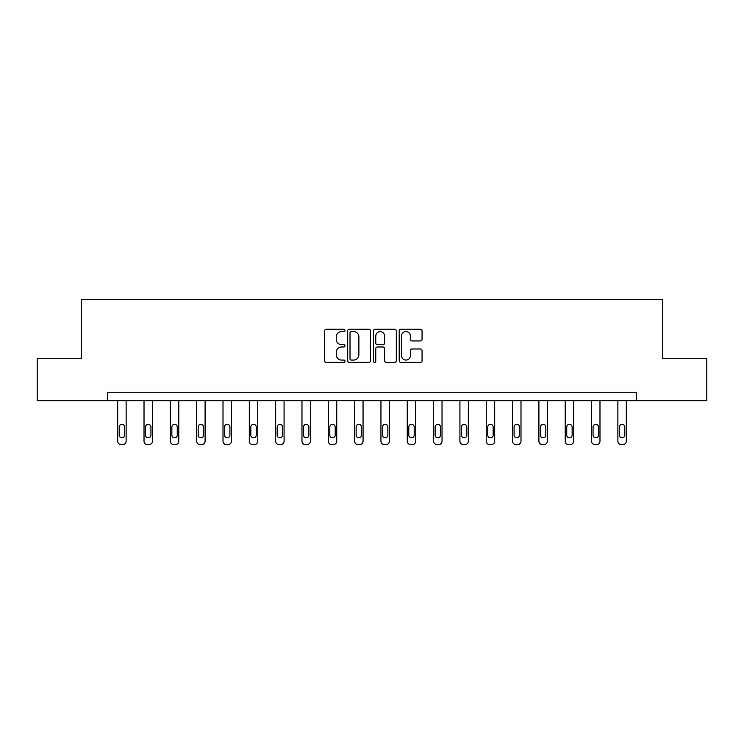 <?xml version="1.0" encoding="UTF-8"?>
<svg xmlns="http://www.w3.org/2000/svg" width="744" height="744" viewBox="0 0 744 744"><rect width="100%" height="100%" fill="white"/><g stroke="black" fill="none" stroke-linecap="round" stroke-linejoin="round"><path stroke-width="1.12" d="M345.002 330.42A1.163 1.163 0 0 0 343.84 329.267L326.244 329.267A1.655 1.655 0 0 0 324.589 330.922L324.589 360.738A1.655 1.655 0 0 0 326.244 362.393L343.84 362.393A1.163 1.163 0 0 0 345.002 361.231A1.163 1.163 0 0 0 343.84 360.068L341.561 360.068A5.301 5.301 0 0 1 336.26 354.767L336.26 352.284A5.301 5.301 0 0 1 341.561 346.983L343.84 346.983A1.163 1.163 0 0 0 345.002 345.83A1.163 1.163 0 0 0 343.84 344.667L341.561 344.667A5.301 5.301 0 0 1 336.26 339.366L336.26 336.883A5.301 5.301 0 0 1 341.561 331.582L343.84 331.582A1.163 1.163 0 0 0 345.002 330.42M420.407 340.938A1.655 1.655 0 0 0 422.062 339.283L422.062 330.922A1.655 1.655 0 0 0 420.407 329.267L400.867 329.267A1.655 1.655 0 0 0 399.203 330.922L399.203 360.738A1.655 1.655 0 0 0 400.867 362.393L420.407 362.393A1.655 1.655 0 0 0 422.062 360.738L422.062 350.629A1.655 1.655 0 0 0 420.407 348.973L412.046 348.973A1.655 1.655 0 0 0 410.39 350.629L410.39 355.641A4.427 4.427 0 0 1 405.954 360.068A4.427 4.427 0 0 1 401.528 355.641L401.528 336.009A4.427 4.427 0 0 1 405.954 331.582A4.427 4.427 0 0 1 410.39 336.009L410.39 339.283A1.655 1.655 0 0 0 412.046 340.938L420.407 340.938M107.657 400.672L37.2 400.672L37.2 358.487L81.329 358.487L81.329 299.423L662.672 299.423L662.672 358.487L706.8 358.487L706.8 400.672L636.343 400.672L636.343 392.237L107.657 392.237L107.657 400.672L636.343 400.672M370.549 330.922A1.655 1.655 0 0 0 368.894 329.267L349.345 329.267A1.655 1.655 0 0 0 347.69 330.922L347.69 360.738A1.655 1.655 0 0 0 349.345 362.393L368.894 362.393A1.655 1.655 0 0 0 370.549 360.738L370.549 330.922M375.106 329.267L394.655 329.267A1.655 1.655 0 0 1 396.31 330.922L396.31 360.738A1.655 1.655 0 0 1 394.655 362.393L386.285 362.393A1.655 1.655 0 0 1 384.629 360.738L384.629 348.638A1.655 1.655 0 0 0 382.974 346.983L377.422 346.983A1.655 1.655 0 0 0 375.767 348.638L375.767 361.231A1.163 1.163 0 0 1 374.613 362.393A1.163 1.163 0 0 1 373.451 361.231L373.451 330.922A1.655 1.655 0 0 1 375.106 329.267M351.168 331.582A1.163 1.163 0 0 0 350.015 332.745L350.015 358.915A1.163 1.163 0 0 0 351.168 360.068L353.577 360.068A5.301 5.301 0 0 0 358.878 354.767L358.878 336.883A5.301 5.301 0 0 0 353.577 331.582L351.168 331.582M384.629 336.093A4.427 4.427 0 0 0 380.203 331.666A4.427 4.427 0 0 0 375.767 336.093L375.767 343.012A1.655 1.655 0 0 0 377.422 344.667L382.974 344.667A1.655 1.655 0 0 0 384.629 343.012L384.629 336.093M126.136 400.672L126.136 441.201A3.376 3.376 149.4 0 1 122.76 444.577L121.067 444.577A3.376 3.376 149.4 0 1 117.692 441.201L117.692 400.672M124.611 435.128L124.611 427.028A2.697 2.697 149.4 0 0 121.914 424.331A2.697 2.697 149.4 0 0 119.217 427.028L119.217 435.128A2.697 2.697 149.4 0 0 121.914 437.825A2.697 2.697 149.4 0 0 124.611 435.128M152.455 400.672L152.455 441.201A3.376 3.376 149.4 0 1 149.079 444.577L147.396 444.577A3.376 3.376 149.4 0 1 144.02 441.201L144.02 400.672M150.939 435.128L150.939 427.028A2.697 2.697 149.4 0 0 148.242 424.331A2.697 2.697 149.4 0 0 145.536 427.028L145.536 435.128A2.697 2.697 149.4 0 0 148.242 437.825A2.697 2.697 149.4 0 0 150.939 435.128M178.783 400.672L178.783 441.201A3.376 3.376 149.4 0 1 175.407 444.577L173.715 444.577A3.376 3.376 149.4 0 1 170.348 441.201L170.348 400.672M177.258 435.128L177.258 427.028A2.697 2.697 149.4 0 0 174.561 424.331A2.697 2.697 149.4 0 0 171.864 427.028L171.864 435.128A2.697 2.697 149.4 0 0 174.561 437.825A2.697 2.697 149.4 0 0 177.258 435.128M205.102 400.672L205.102 441.201A3.376 3.376 149.4 0 1 201.736 444.577L200.043 444.577A3.376 3.376 149.4 0 1 196.667 441.201L196.667 400.672M203.586 435.128L203.586 427.028A2.697 2.697 149.4 0 0 200.889 424.331A2.697 2.697 149.4 0 0 198.183 427.028L198.183 435.128A2.697 2.697 149.4 0 0 200.889 437.825A2.697 2.697 149.4 0 0 203.586 435.128M231.43 400.672L231.43 441.201A3.376 3.376 149.4 0 1 228.055 444.577L226.371 444.577A3.376 3.376 149.4 0 1 222.995 441.201L222.995 400.672M229.915 435.128L229.915 427.028A2.697 2.697 149.4 0 0 227.208 424.331A2.697 2.697 149.4 0 0 224.511 427.028L224.511 435.128A2.697 2.697 149.4 0 0 227.208 437.825A2.697 2.697 149.4 0 0 229.915 435.128M257.759 400.672L257.759 441.201A3.376 3.376 149.4 0 1 254.383 444.577L252.69 444.577A3.376 3.376 149.4 0 1 249.314 441.201L249.314 400.672M256.234 435.128L256.234 427.028A2.697 2.697 149.4 0 0 253.537 424.331A2.697 2.697 149.4 0 0 250.84 427.028L250.84 435.128A2.697 2.697 149.4 0 0 253.537 437.825A2.697 2.697 149.4 0 0 256.234 435.128M284.078 400.672L284.078 441.201A3.376 3.376 149.4 0 1 280.702 444.577L279.019 444.577A3.376 3.376 149.4 0 1 275.643 441.201L275.643 400.672M282.562 435.128L282.562 427.028A2.697 2.697 149.4 0 0 279.865 424.331A2.697 2.697 149.4 0 0 277.159 427.028L277.159 435.128A2.697 2.697 149.4 0 0 279.865 437.825A2.697 2.697 149.4 0 0 282.562 435.128M310.406 400.672L310.406 441.201A3.376 3.376 149.4 0 1 307.03 444.577L305.347 444.577A3.376 3.376 149.4 0 1 301.971 441.201L301.971 400.672M308.89 435.128L308.89 427.028A2.697 2.697 149.4 0 0 306.184 424.331A2.697 2.697 149.4 0 0 303.487 427.028L303.487 435.128A2.697 2.697 149.4 0 0 306.184 437.825A2.697 2.697 149.4 0 0 308.89 435.128M336.734 400.672L336.734 441.201A3.376 3.376 149.4 0 1 333.358 444.577L331.666 444.577A3.376 3.376 149.4 0 1 328.29 441.201L328.29 400.672M335.209 435.128L335.209 427.028A2.697 2.697 149.4 0 0 332.512 424.331A2.697 2.697 149.4 0 0 329.815 427.028L329.815 435.128A2.697 2.697 149.4 0 0 332.512 437.825A2.697 2.697 149.4 0 0 335.209 435.128M363.053 400.672L363.053 441.201A3.376 3.376 149.4 0 1 359.678 444.577L357.994 444.577A3.376 3.376 149.4 0 1 354.618 441.201L354.618 400.672M361.538 435.128L361.538 427.028A2.697 2.697 149.4 0 0 358.841 424.331A2.697 2.697 149.4 0 0 356.134 427.028L356.134 435.128A2.697 2.697 149.4 0 0 358.841 437.825A2.697 2.697 149.4 0 0 361.538 435.128M389.382 400.672L389.382 441.201A3.376 3.376 149.4 0 1 386.006 444.577L384.323 444.577A3.376 3.376 149.4 0 1 380.947 441.201L380.947 400.672M387.866 435.128L387.866 427.028A2.697 2.697 149.4 0 0 385.159 424.331A2.697 2.697 149.4 0 0 382.463 427.028L382.463 435.128A2.697 2.697 149.4 0 0 385.159 437.825A2.697 2.697 149.4 0 0 387.866 435.128M415.71 400.672L415.71 441.201A3.376 3.376 149.4 0 1 412.334 444.577L410.642 444.577A3.376 3.376 149.4 0 1 407.266 441.201L407.266 400.672M414.185 435.128L414.185 427.028A2.697 2.697 149.4 0 0 411.488 424.331A2.697 2.697 149.4 0 0 408.791 427.028L408.791 435.128A2.697 2.697 149.4 0 0 411.488 437.825A2.697 2.697 149.4 0 0 414.185 435.128M442.029 400.672L442.029 441.201A3.376 3.376 149.4 0 1 438.653 444.577L436.97 444.577A3.376 3.376 149.4 0 1 433.594 441.201L433.594 400.672M440.513 435.128L440.513 427.028A2.697 2.697 149.4 0 0 437.816 424.331A2.697 2.697 149.4 0 0 435.11 427.028L435.11 435.128A2.697 2.697 149.4 0 0 437.816 437.825A2.697 2.697 149.4 0 0 440.513 435.128M468.357 400.672L468.357 441.201A3.376 3.376 149.4 0 1 464.981 444.577L463.298 444.577A3.376 3.376 149.4 0 1 459.922 441.201L459.922 400.672M466.841 435.128L466.841 427.028A2.697 2.697 149.4 0 0 464.135 424.331A2.697 2.697 149.4 0 0 461.438 427.028L461.438 435.128A2.697 2.697 149.4 0 0 464.135 437.825A2.697 2.697 149.4 0 0 466.841 435.128M494.686 400.672L494.686 441.201A3.376 3.376 149.4 0 1 491.31 444.577L489.617 444.577A3.376 3.376 149.4 0 1 486.241 441.201L486.241 400.672M493.16 435.128L493.16 427.028A2.697 2.697 149.4 0 0 490.463 424.331A2.697 2.697 149.4 0 0 487.766 427.028L487.766 435.128A2.697 2.697 149.4 0 0 490.463 437.825A2.697 2.697 149.4 0 0 493.16 435.128M521.005 400.672L521.005 441.201A3.376 3.376 149.4 0 1 517.629 444.577L515.945 444.577A3.376 3.376 149.4 0 1 512.57 441.201L512.57 400.672M519.489 435.128L519.489 427.028A2.697 2.697 149.4 0 0 516.792 424.331A2.697 2.697 149.4 0 0 514.085 427.028L514.085 435.128A2.697 2.697 149.4 0 0 516.792 437.825A2.697 2.697 149.4 0 0 519.489 435.128M547.333 400.672L547.333 441.201A3.376 3.376 149.4 0 1 543.957 444.577L542.264 444.577A3.376 3.376 149.4 0 1 538.898 441.201L538.898 400.672M545.817 435.128L545.817 427.028A2.697 2.697 149.4 0 0 543.111 424.331A2.697 2.697 149.4 0 0 540.414 427.028L540.414 435.128A2.697 2.697 149.4 0 0 543.111 437.825A2.697 2.697 149.4 0 0 545.817 435.128M573.652 400.672L573.652 441.201A3.376 3.376 149.4 0 1 570.285 444.577L568.593 444.577A3.376 3.376 149.4 0 1 565.217 441.201L565.217 400.672M572.136 435.128L572.136 427.028A2.697 2.697 149.4 0 0 569.439 424.331A2.697 2.697 149.4 0 0 566.742 427.028L566.742 435.128A2.697 2.697 149.4 0 0 569.439 437.825A2.697 2.697 149.4 0 0 572.136 435.128M599.98 400.672L599.98 441.201A3.376 3.376 149.4 0 1 596.604 444.577L594.921 444.577A3.376 3.376 149.4 0 1 591.545 441.201L591.545 400.672M598.464 435.128L598.464 427.028A2.697 2.697 149.4 0 0 595.758 424.331A2.697 2.697 149.4 0 0 593.061 427.028L593.061 435.128A2.697 2.697 149.4 0 0 595.758 437.825A2.697 2.697 149.4 0 0 598.464 435.128M626.309 400.672L626.309 441.201A3.376 3.376 149.4 0 1 622.933 444.577L621.24 444.577A3.376 3.376 149.4 0 1 617.873 441.201L617.873 400.672M624.783 435.128L624.783 427.028A2.697 2.697 149.4 0 0 622.086 424.331A2.697 2.697 149.4 0 0 619.389 427.028L619.389 435.128A2.697 2.697 149.4 0 0 622.086 437.825A2.697 2.697 149.4 0 0 624.783 435.128"/></g></svg>
